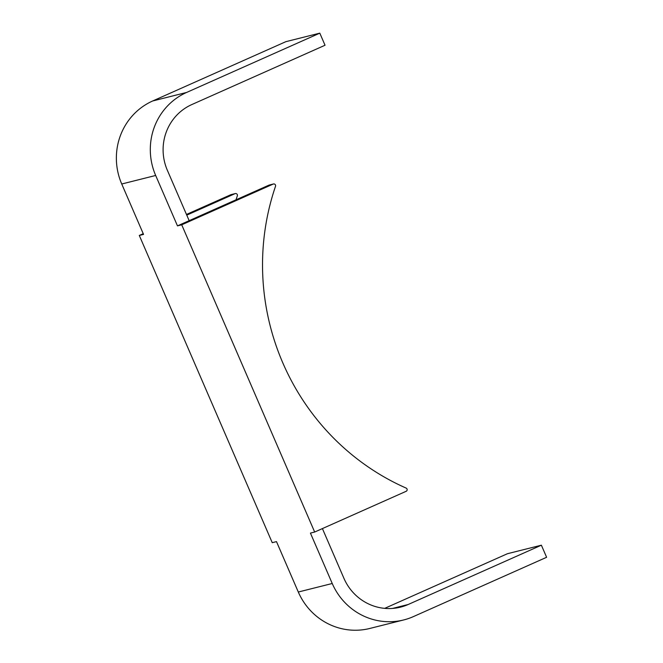 <?xml version="1.0" encoding="UTF-8"?>
<svg xmlns="http://www.w3.org/2000/svg" width="663" height="663" viewBox="0 0 663 663"><rect width="100%" height="100%" fill="white"/><g stroke="black" fill="none" stroke-linecap="round" stroke-linejoin="round"><path stroke-width="0.99" d="M319.798 33.15L285.861 41.67L152.681 100.975A63.317 61.328 -104.1 0 0 121.735 183.999L143.539 234.395L139.296 235.456L272.244 542.682L276.488 541.621L298.3 592.018L332.238 583.498L310.425 533.093L314.668 532.033L181.72 224.807L177.477 225.876L155.672 175.471A63.317 61.328 -104.1 0 1 186.618 92.447L319.798 33.15L325.036 45.241L191.856 104.547A50.123 48.548 -104.1 0 0 167.349 170.275L189.162 220.671L268.954 185.143A1.757 1.707 -104.1 0 1 269.228 185.052L273.471 183.982A1.757 1.707 -104.1 0 1 275.51 186.295A239.633 232.1 -104.1 0 0 406.104 488.076A1.757 1.707 -104.1 0 1 406.146 491.3L314.668 532.033M236.028 199.803A239.633 232.1 -104.1 0 1 237.329 195.883A1.757 1.707 -104.1 0 0 235.29 193.571L231.047 194.632A1.757 1.707 -104.1 0 0 230.774 194.731L235.017 193.662A1.757 1.707 -104.1 0 1 235.29 193.571M177.477 225.876L189.162 220.671M384.706 608.361L507.444 553.713L541.381 545.193L546.61 557.285L413.439 616.582A63.317 61.328 -104.1 0 1 403.734 619.938A63.317 61.328 -104.1 0 1 332.238 583.498M403.734 619.938L369.797 628.458A63.317 61.328 -104.1 0 1 298.3 592.018M322.409 528.585L343.915 578.293A50.123 48.548 -104.1 0 0 400.518 607.142A50.123 48.548 -104.1 0 0 408.201 604.49L541.381 545.193M186.767 215.144L235.017 193.662M139.296 235.456L143.241 233.708M186.469 214.456L230.774 194.731M181.72 224.807L273.197 184.074A1.757 1.707 -104.1 0 1 273.471 183.982M121.735 183.999L155.672 175.471M392.496 608.435L408.201 604.49M152.681 100.975L186.618 92.447M273.197 184.074L268.954 185.143"/></g></svg>
